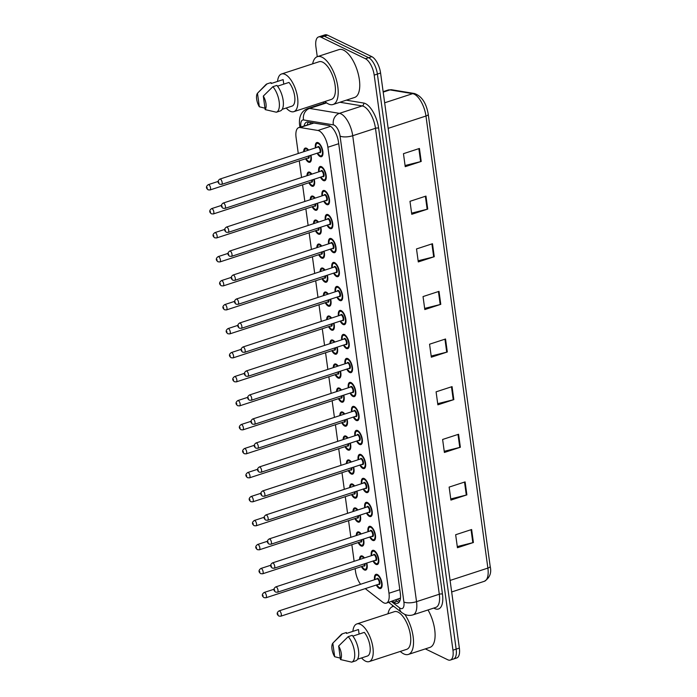 <?xml version="1.0" encoding="UTF-8"?>
<svg xmlns="http://www.w3.org/2000/svg" width="697" height="697" viewBox="0 0 697 697"><rect width="100%" height="100%" fill="white"/><g stroke="black" fill="none" stroke-linecap="round" stroke-linejoin="round"><path stroke-width="1.05" d="M363.503 539.077A7.458 3.232 71.9 0 1 362.431 546.108A7.458 3.232 71.9 0 1 361.063 545.943A7.458 3.232 71.9 0 1 358.136 542.606M356.272 535.549A7.458 3.232 71.9 0 1 357.805 531.924A7.458 3.232 71.9 0 1 359.164 532.09A7.458 3.232 71.9 0 1 361.177 533.946M360.21 515.083A7.458 3.232 71.9 0 1 359.147 522.123A7.458 3.232 71.9 0 1 357.779 521.957A7.458 3.232 71.9 0 1 354.851 518.62M352.978 511.563A7.458 3.232 71.9 0 1 354.512 507.939A7.458 3.232 71.9 0 1 355.879 508.104A7.458 3.232 71.9 0 1 357.892 509.96M356.925 491.097A7.458 3.232 71.9 0 1 355.862 498.128A7.458 3.232 71.9 0 1 354.494 497.972A7.458 3.232 71.9 0 1 351.558 494.626M349.694 487.569A7.458 3.232 71.9 0 1 351.227 483.953A7.458 3.232 71.9 0 1 352.595 484.11A7.458 3.232 71.9 0 1 354.607 485.966M353.64 467.103A7.458 3.232 71.9 0 1 352.569 474.143A7.458 3.232 71.9 0 1 351.21 473.977A7.458 3.232 71.9 0 1 348.273 470.641M346.409 463.583A7.458 3.232 71.9 0 1 347.942 459.959A7.458 3.232 71.9 0 1 349.31 460.125A7.458 3.232 71.9 0 1 351.323 461.98M350.356 443.118A7.458 3.232 71.9 0 1 349.284 450.149A7.458 3.232 71.9 0 1 347.925 449.992A7.458 3.232 71.9 0 1 344.989 446.646M343.124 439.589A7.458 3.232 71.9 0 1 344.658 435.973A7.458 3.232 71.9 0 1 346.026 436.13A7.458 3.232 71.9 0 1 348.03 437.986M347.071 419.124A7.458 3.232 71.9 0 1 346 426.163A7.458 3.232 71.9 0 1 344.632 425.998A7.458 3.232 71.9 0 1 341.704 422.661M339.84 415.604A7.458 3.232 71.9 0 1 341.373 411.979A7.458 3.232 71.9 0 1 342.741 412.145A7.458 3.232 71.9 0 1 344.745 414.001M343.787 395.138A7.458 3.232 71.9 0 1 342.715 402.169A7.458 3.232 71.9 0 1 341.347 402.012A7.458 3.232 71.9 0 1 338.42 398.675M336.555 391.609A7.458 3.232 71.9 0 1 338.089 387.994A7.458 3.232 71.9 0 1 339.448 388.151A7.458 3.232 71.9 0 1 341.46 390.006M340.493 371.144A7.458 3.232 71.9 0 1 339.43 378.183A7.458 3.232 71.9 0 1 338.062 378.018A7.458 3.232 71.9 0 1 335.135 374.681M333.262 367.624A7.458 3.232 71.9 0 1 334.795 364A7.458 3.232 71.9 0 1 336.163 364.165A7.458 3.232 71.9 0 1 338.176 366.021M337.209 347.158A7.458 3.232 71.9 0 1 336.146 354.189A7.458 3.232 71.9 0 1 334.778 354.032A7.458 3.232 71.9 0 1 331.842 350.696M329.977 343.638A7.458 3.232 71.9 0 1 331.511 340.014A7.458 3.232 71.9 0 1 332.878 340.171A7.458 3.232 71.9 0 1 334.891 342.035M333.924 323.173A7.458 3.232 71.9 0 1 332.852 330.204A7.458 3.232 71.9 0 1 331.493 330.038A7.458 3.232 71.9 0 1 328.557 326.701M326.693 319.644A7.458 3.232 71.9 0 1 328.226 316.02A7.458 3.232 71.9 0 1 329.594 316.185A7.458 3.232 71.9 0 1 331.598 318.041M330.639 299.179A7.458 3.232 71.9 0 1 329.568 306.218A7.458 3.232 71.9 0 1 328.2 306.053A7.458 3.232 71.9 0 1 325.272 302.716M323.408 295.659A7.458 3.232 71.9 0 1 324.941 292.034A7.458 3.232 71.9 0 1 326.309 292.2A7.458 3.232 71.9 0 1 328.313 294.056M327.355 275.193A7.458 3.232 71.9 0 1 326.283 282.224A7.458 3.232 71.9 0 1 324.915 282.067A7.458 3.232 71.9 0 1 321.988 278.722M320.123 271.664A7.458 3.232 71.9 0 1 321.657 268.049A7.458 3.232 71.9 0 1 323.016 268.206A7.458 3.232 71.9 0 1 325.029 270.061M324.07 251.199A7.458 3.232 71.9 0 1 322.999 258.238A7.458 3.232 71.9 0 1 321.631 258.073A7.458 3.232 71.9 0 1 318.703 254.736M316.83 247.679A7.458 3.232 71.9 0 1 318.372 244.055A7.458 3.232 71.9 0 1 319.731 244.22A7.458 3.232 71.9 0 1 321.744 246.076M320.777 227.213A7.458 3.232 71.9 0 1 319.714 234.244A7.458 3.232 71.9 0 1 318.346 234.087A7.458 3.232 71.9 0 1 315.419 230.742M313.545 223.685A7.458 3.232 71.9 0 1 315.079 220.069A7.458 3.232 71.9 0 1 316.447 220.226A7.458 3.232 71.9 0 1 318.459 222.082M317.492 203.219A7.458 3.232 71.9 0 1 316.429 210.259A7.458 3.232 71.9 0 1 315.061 210.093A7.458 3.232 71.9 0 1 312.125 206.756M310.261 199.699A7.458 3.232 71.9 0 1 311.794 196.075A7.458 3.232 71.9 0 1 313.162 196.24A7.458 3.232 71.9 0 1 315.175 198.096M314.208 179.234A7.458 3.232 71.9 0 1 313.136 186.265A7.458 3.232 71.9 0 1 311.777 186.108A7.458 3.232 71.9 0 1 308.841 182.771M306.976 175.714A7.458 3.232 71.9 0 1 308.51 172.089A7.458 3.232 71.9 0 1 309.877 172.246A7.458 3.232 71.9 0 1 311.881 174.111M310.923 155.239A7.458 3.232 71.9 0 1 309.851 162.279A7.458 3.232 71.9 0 1 308.483 162.113A7.458 3.232 71.9 0 1 305.556 158.777M303.692 151.719A7.458 3.232 71.9 0 1 305.225 148.095A7.458 3.232 71.9 0 1 306.593 148.261A7.458 3.232 71.9 0 1 308.597 150.116M366.788 563.063A7.458 3.232 71.9 0 1 365.716 570.094A7.458 3.232 71.9 0 1 364.348 569.937A7.458 3.232 71.9 0 1 361.421 566.6M359.556 559.543A7.458 3.232 71.9 0 1 361.09 555.918A7.458 3.232 71.9 0 1 362.457 556.075A7.458 3.232 71.9 0 1 364.461 557.94M371.283 555.709A7.458 3.232 71.9 0 1 372.686 550.351A7.458 3.232 71.9 0 1 374.054 550.508A7.458 3.232 71.9 0 1 378.471 557.853A7.458 3.232 71.9 0 1 377.312 564.526A7.458 3.232 71.9 0 1 375.953 564.37A7.458 3.232 71.9 0 1 373.017 561.024M367.999 531.724A7.458 3.232 71.9 0 1 369.401 526.357A7.458 3.232 71.9 0 1 370.769 526.523A7.458 3.232 71.9 0 1 375.186 533.858A7.458 3.232 71.9 0 1 374.028 540.541A7.458 3.232 71.9 0 1 372.66 540.375A7.458 3.232 71.9 0 1 369.732 537.038M364.714 507.73A7.458 3.232 71.9 0 1 366.117 502.371A7.458 3.232 71.9 0 1 367.476 502.528A7.458 3.232 71.9 0 1 371.902 509.873A7.458 3.232 71.9 0 1 370.743 516.547A7.458 3.232 71.9 0 1 369.375 516.39A7.458 3.232 71.9 0 1 366.448 513.053M361.421 483.744A7.458 3.232 71.9 0 1 362.823 478.377A7.458 3.232 71.9 0 1 364.191 478.543A7.458 3.232 71.9 0 1 368.608 485.879A7.458 3.232 71.9 0 1 367.458 492.561A7.458 3.232 71.9 0 1 366.091 492.396A7.458 3.232 71.9 0 1 363.163 489.059M358.136 459.75A7.458 3.232 71.9 0 1 359.539 454.392A7.458 3.232 71.9 0 1 360.907 454.549A7.458 3.232 71.9 0 1 365.324 461.893A7.458 3.232 71.9 0 1 364.174 468.567A7.458 3.232 71.9 0 1 362.806 468.41A7.458 3.232 71.9 0 1 359.87 465.073M354.851 435.764A7.458 3.232 71.9 0 1 356.254 430.397A7.458 3.232 71.9 0 1 357.622 430.563A7.458 3.232 71.9 0 1 362.039 437.899A7.458 3.232 71.9 0 1 360.88 444.581A7.458 3.232 71.9 0 1 359.521 444.416A7.458 3.232 71.9 0 1 356.585 441.079M351.567 411.77A7.458 3.232 71.9 0 1 352.97 406.412A7.458 3.232 71.9 0 1 354.337 406.578A7.458 3.232 71.9 0 1 358.755 413.913A7.458 3.232 71.9 0 1 357.596 420.596A7.458 3.232 71.9 0 1 356.237 420.43A7.458 3.232 71.9 0 1 353.301 417.094M348.282 387.785A7.458 3.232 71.9 0 1 349.685 382.426A7.458 3.232 71.9 0 1 351.053 382.583A7.458 3.232 71.9 0 1 355.47 389.928A7.458 3.232 71.9 0 1 354.311 396.602A7.458 3.232 71.9 0 1 352.943 396.445A7.458 3.232 71.9 0 1 350.016 393.099M344.989 363.799A7.458 3.232 71.9 0 1 346.4 358.432A7.458 3.232 71.9 0 1 347.759 358.598A7.458 3.232 71.9 0 1 352.185 365.934A7.458 3.232 71.9 0 1 351.027 372.616A7.458 3.232 71.9 0 1 349.659 372.451A7.458 3.232 71.9 0 1 346.731 369.114M341.704 339.805A7.458 3.232 71.9 0 1 343.107 334.447A7.458 3.232 71.9 0 1 344.475 334.604A7.458 3.232 71.9 0 1 348.892 341.948A7.458 3.232 71.9 0 1 347.742 348.622A7.458 3.232 71.9 0 1 346.374 348.465A7.458 3.232 71.9 0 1 343.447 345.12M338.42 315.819A7.458 3.232 71.9 0 1 339.822 310.453A7.458 3.232 71.9 0 1 341.19 310.618A7.458 3.232 71.9 0 1 345.607 317.954A7.458 3.232 71.9 0 1 344.457 324.636A7.458 3.232 71.9 0 1 343.09 324.471A7.458 3.232 71.9 0 1 340.153 321.134M335.135 291.825A7.458 3.232 71.9 0 1 336.538 286.467A7.458 3.232 71.9 0 1 337.906 286.624A7.458 3.232 71.9 0 1 342.323 293.968A7.458 3.232 71.9 0 1 341.164 300.642A7.458 3.232 71.9 0 1 339.805 300.485A7.458 3.232 71.9 0 1 336.869 297.149M331.85 267.84A7.458 3.232 71.9 0 1 333.253 262.473A7.458 3.232 71.9 0 1 334.621 262.638A7.458 3.232 71.9 0 1 339.038 269.974A7.458 3.232 71.9 0 1 337.879 276.657A7.458 3.232 71.9 0 1 336.52 276.491A7.458 3.232 71.9 0 1 333.584 273.154M328.566 243.845A7.458 3.232 71.9 0 1 329.969 238.487A7.458 3.232 71.9 0 1 331.328 238.644A7.458 3.232 71.9 0 1 335.754 245.989A7.458 3.232 71.9 0 1 334.595 252.662A7.458 3.232 71.9 0 1 333.227 252.506A7.458 3.232 71.9 0 1 330.3 249.169M325.272 219.86A7.458 3.232 71.9 0 1 326.684 214.493A7.458 3.232 71.9 0 1 328.043 214.659A7.458 3.232 71.9 0 1 332.469 221.994A7.458 3.232 71.9 0 1 331.31 228.677A7.458 3.232 71.9 0 1 329.942 228.511A7.458 3.232 71.9 0 1 327.015 225.175M321.988 195.866A7.458 3.232 71.9 0 1 323.391 190.508A7.458 3.232 71.9 0 1 324.758 190.673A7.458 3.232 71.9 0 1 329.176 198.009A7.458 3.232 71.9 0 1 328.026 204.691A7.458 3.232 71.9 0 1 326.658 204.526A7.458 3.232 71.9 0 1 323.73 201.189M318.703 171.88A7.458 3.232 71.9 0 1 320.106 166.522A7.458 3.232 71.9 0 1 321.474 166.679A7.458 3.232 71.9 0 1 325.891 174.023A7.458 3.232 71.9 0 1 324.741 180.697A7.458 3.232 71.9 0 1 323.373 180.54A7.458 3.232 71.9 0 1 320.437 177.195M315.419 147.895A7.458 3.232 71.9 0 1 316.821 142.528A7.458 3.232 71.9 0 1 318.189 142.693A7.458 3.232 71.9 0 1 322.606 150.029A7.458 3.232 71.9 0 1 321.448 156.712A7.458 3.232 71.9 0 1 320.089 156.546A7.458 3.232 71.9 0 1 317.152 153.209M374.568 579.695A7.458 3.232 71.9 0 1 375.971 574.337A7.458 3.232 71.9 0 1 377.338 574.502A7.458 3.232 71.9 0 1 381.756 581.838A7.458 3.232 71.9 0 1 380.606 588.521A7.458 3.232 71.9 0 1 379.238 588.355A7.458 3.232 71.9 0 1 376.302 585.018M365.263 588.625L382.522 602.051A13.984 6.064 -108.1 0 0 383.768 602.835A13.984 6.064 -108.1 0 0 386.33 603.14A13.984 6.064 -108.1 0 0 388.978 593.243L327.886 147.241A13.984 6.064 -108.1 0 0 317.928 130.47L300.111 127.525A13.984 6.064 -108.1 0 0 298.743 127.612A13.984 6.064 -108.1 0 0 296.086 137.509L298.272 153.488M386.33 603.14L400.435 598.087M329.036 125.53L313.894 123.029L298.743 127.612M355.148 568.647L355.505 571.296A13.984 6.064 -108.1 0 0 360.567 584.269M299.283 160.824L301.557 177.474M302.568 184.818L304.85 201.468M305.852 208.804L308.135 225.453M309.137 232.798L311.42 249.448M312.422 256.784L314.704 273.433M315.706 280.778L317.989 297.427M318.999 304.763L321.273 321.413M322.284 328.749L324.567 345.407M325.569 352.743L327.851 369.393M328.853 376.728L331.136 393.378M332.138 400.723L334.421 417.372M335.431 424.708L337.705 441.358M338.716 448.702L340.99 465.352M342 472.688L344.283 489.338M345.285 496.673L347.568 513.332M348.57 520.668L350.852 537.317M351.854 544.653L354.137 561.303M317.266 56.692L315.915 46.838A13.984 6.064 71.9 0 1 318.564 36.932A13.984 6.064 71.9 0 1 321.125 37.237L365.42 58.731L368.617 57.694A13.984 6.064 71.9 0 1 377.391 74.074L456.16 649.125A13.984 6.064 71.9 0 1 453.503 659.022A13.984 6.064 71.9 0 0 456.16 649.125L377.391 74.074A13.984 6.064 71.9 0 0 368.617 57.694L324.323 36.2L368.617 57.694L371.806 56.649A13.984 6.064 71.9 0 1 380.579 73.028L459.358 648.079A13.984 6.064 71.9 0 1 456.701 657.985L450.314 660.068A13.984 6.064 71.9 0 1 447.753 659.763L425.344 648.89M318.564 36.932L321.761 35.895A13.984 6.064 71.9 0 1 324.323 36.2A13.984 6.064 71.9 0 0 321.761 35.895L324.959 34.85A13.984 6.064 71.9 0 1 327.52 35.155L371.806 56.649M419.428 148.461L403.458 153.68L405.236 166.67L421.215 161.451L419.428 148.461M405.079 165.52L420.631 161.617A3.729 1.298 -7.8 0 0 421.215 161.451M425.954 196.092L409.984 201.311L411.761 214.301L427.74 209.083L425.954 196.092M411.605 213.151L427.156 209.248A3.729 1.298 -7.8 0 0 427.74 209.083M432.48 243.723L416.51 248.942L418.287 261.933L434.257 256.714L432.48 243.723M418.13 260.783L433.682 256.888A3.729 1.298 -7.8 0 0 434.257 256.714M439.005 291.355L423.035 296.573L424.813 309.564L440.783 304.345L439.005 291.355M424.656 308.414L440.199 304.519A3.729 1.298 -7.8 0 0 440.783 304.345M471.634 529.52L455.655 534.738L457.441 547.729L473.411 542.51L471.634 529.52M457.284 546.579L472.827 542.675A3.729 1.298 -7.8 0 0 473.411 542.51M465.108 481.888L449.138 487.098L450.915 500.089L466.885 494.879L465.108 481.888M450.759 498.947L466.302 495.044A3.729 1.298 -7.8 0 0 466.885 494.879M458.582 434.257L442.612 439.467L444.39 452.458L460.36 447.247L458.582 434.257M444.233 451.308L459.776 447.413A3.729 1.298 -7.8 0 0 460.36 447.247M452.057 386.626L436.087 391.836L437.864 404.826L453.834 399.616L452.057 386.626M437.707 403.676L453.25 399.782A3.729 1.298 -7.8 0 0 453.834 399.616M445.531 338.995L429.561 344.205L431.338 357.195L447.308 351.985L445.531 338.995M431.182 356.045L446.725 352.151A3.729 1.298 -7.8 0 0 447.308 351.985M392.481 601.128L393.866 602.199A13.984 6.064 -108.1 0 0 395.103 602.992A13.984 6.064 -108.1 0 0 397.665 603.288A13.984 6.064 -108.1 0 0 400.322 593.391L338.507 142.188A13.984 6.064 -108.1 0 0 328.548 125.416L308.065 122.027A13.984 6.064 -108.1 0 0 306.689 122.114A13.984 6.064 -108.1 0 0 304.11 125.861M399.093 602.252A13.984 6.064 71.9 0 1 398.301 601.947A13.984 6.064 71.9 0 1 397.055 601.163L395.678 600.082M365.42 58.731A13.984 6.064 71.9 0 1 374.193 75.119L452.963 650.17A13.984 6.064 71.9 0 1 450.314 660.068M392.594 606.625L392.411 605.284M323.661 103.356L323.469 101.989M307.307 124.815A13.984 6.064 71.9 0 1 308.475 122.097M404.844 614.414A25.17 10.917 71.9 0 1 413.382 638.809A25.17 10.917 71.9 0 1 408.355 654.439A25.17 10.917 71.9 0 1 403.746 653.891A25.17 10.917 71.9 0 1 400.287 651.434M428.019 609.953A25.17 10.917 71.9 0 1 429.918 647.4L408.355 654.439M352.882 631.369A19.812 8.591 71.9 0 1 356.864 623.928A19.812 8.591 71.9 0 1 360.488 624.364A19.812 8.591 71.9 0 1 372.224 643.854A19.812 8.591 71.9 0 1 369.157 661.601A19.812 8.591 71.9 0 1 365.533 661.165A19.812 8.591 71.9 0 1 361.56 657.942M356.864 623.928L394.397 611.678A19.812 8.591 71.9 0 1 398.022 612.105A19.812 8.591 71.9 0 1 409.758 631.604A19.812 8.591 71.9 0 1 406.691 649.343L369.157 661.601M332.817 643.192L334.665 656.713A9.322 4.043 71.9 0 1 332.817 643.192L341.155 634.601A14.916 6.465 71.9 0 1 342.375 633.808L346.365 632.51L346.496 633.451L358.476 629.539L359.094 634.07M340.302 658.134L334.665 656.713M334.011 641.954L342.375 633.808M357.517 659.257L367.546 655.99A13.984 6.064 71.9 0 0 370.002 646.163A13.984 6.064 71.9 0 0 364.304 632.371L352.839 636.117M387.994 613.769A25.17 10.917 71.9 0 1 392.733 606.582A25.17 10.917 71.9 0 1 393.796 606.364M338.646 646.023A9.322 4.043 71.9 0 1 340.493 659.545L338.646 646.023L348.204 636.64A14.916 6.465 71.9 0 1 354.494 651.599A14.916 6.465 71.9 0 1 351.697 662.15L355.688 660.843A14.916 6.465 71.9 0 0 358.493 650.292A14.916 6.465 71.9 0 0 352.194 635.333L348.204 636.64M340.493 659.545L351.697 662.15M312.657 63.828A25.17 10.917 71.9 0 1 317.396 56.649A25.17 10.917 71.9 0 1 322.005 57.189A25.17 10.917 71.9 0 1 336.921 81.958A25.17 10.917 71.9 0 1 333.027 104.506A25.17 10.917 71.9 0 1 328.418 103.958A25.17 10.917 71.9 0 1 324.959 101.501M317.396 56.649L338.96 49.609A25.17 10.917 71.9 0 1 343.569 50.149A25.17 10.917 71.9 0 1 358.485 74.919A25.17 10.917 71.9 0 1 354.59 97.467L333.027 104.506M277.554 81.436A19.812 8.591 71.9 0 1 281.527 73.995A19.812 8.591 71.9 0 1 285.16 74.422A19.812 8.591 71.9 0 1 296.896 93.921A19.812 8.591 71.9 0 1 293.829 111.659A19.812 8.591 71.9 0 1 290.196 111.232A19.812 8.591 71.9 0 1 286.232 108.009M281.527 73.995L319.06 61.745A19.812 8.591 71.9 0 1 322.694 62.172A19.812 8.591 71.9 0 1 334.429 81.662A19.812 8.591 71.9 0 1 331.363 99.41L293.829 111.659M257.481 93.259L259.336 106.78A9.322 4.043 71.9 0 1 257.481 93.259L265.827 84.668A14.916 6.465 71.9 0 1 267.047 83.875L271.037 82.568L271.168 83.518L283.148 79.606L283.766 84.137M264.973 108.201L259.336 106.78M258.674 92.013L267.047 83.875M282.189 109.324L292.209 106.049A13.984 6.064 71.9 0 0 294.674 96.221A13.984 6.064 71.9 0 0 288.976 82.438L277.502 86.175M263.309 96.09A9.322 4.043 71.9 0 1 265.165 109.612L263.309 96.09L272.875 86.698A14.916 6.465 71.9 0 1 279.166 101.666A14.916 6.465 71.9 0 1 276.369 112.217L280.36 110.91A14.916 6.465 71.9 0 0 283.156 100.359A14.916 6.465 71.9 0 0 276.866 85.4L272.875 86.698M265.165 109.612L276.369 112.217M400.034 598.505A13.984 10.603 127.9 0 0 400.27 599.429M310.2 122.384A13.984 12.293 99.4 0 0 310.034 123.927M399.817 589.706L388.978 593.243M313.894 123.029L300.111 127.525M330.613 126.323L317.928 130.47M338.716 143.704L327.886 147.241M391.714 89.765L414.427 93.511A4.661 4.095 99.4 0 0 412.676 93.651L389.971 89.904A18.645 8.085 -108.1 0 0 388.133 90.018L391.714 89.765A4.661 4.095 99.4 0 0 389.971 89.904L383.193 92.109M414.427 93.511C421.668 96.055 426.276 102.973 428.246 114.256A4.661 1.621 172.2 0 1 425.963 116.024A18.645 8.085 -108.1 0 0 412.676 93.651L384.657 102.799M450.088 580.435L487.883 568.09A4.661 1.621 -7.8 0 0 490.174 566.33C491.733 572.89 489.791 577.883 484.345 581.298A18.645 8.085 -108.1 0 0 487.883 568.09L425.963 116.024L388.159 128.361M380.579 73.028L374.193 75.119M459.358 648.079L452.963 650.17M327.52 35.155L321.125 37.237M444.947 339.178L446.725 352.151M451.473 386.809L453.25 399.782M457.999 434.449L459.776 447.413M464.524 482.08L466.302 495.044M471.05 529.711L472.827 542.675M438.43 291.546L440.199 304.519M431.905 243.915L433.682 256.888M425.379 196.284L427.156 209.248M418.853 148.653L420.631 161.617M391.383 601.485L399.59 607.871A9.322 4.043 -108.1 0 0 400.418 608.394A9.322 4.043 -108.1 0 0 403.894 601.999L340.066 136.072A9.322 4.043 -108.1 0 0 334.22 125.146A9.322 4.043 -108.1 0 0 333.427 124.885L303.587 119.954A9.322 4.043 -108.1 0 0 300.904 126.619L300.947 126.889M326.179 102.537L307.769 108.549A18.645 8.085 71.9 0 1 309.599 108.427L339.43 113.358A18.645 8.085 71.9 0 1 341.016 113.881A18.645 8.085 71.9 0 1 352.717 135.723L416.536 601.659A18.645 8.085 71.9 0 1 412.999 614.859L435.764 607.427A18.645 8.085 -108.1 0 0 439.302 594.227L375.474 128.292A18.645 8.085 -108.1 0 0 363.773 106.449A18.645 8.085 -108.1 0 0 362.196 105.927L339.936 102.25M346.296 100.168L363.695 103.043A20.98 9.096 71.9 0 1 378.637 128.204L442.464 594.14A2.335 0.81 -7.8 0 0 439.302 594.227L416.536 601.659A9.322 3.241 172.2 0 1 403.894 601.999M363.695 103.043A2.335 2.047 -80.6 0 1 362.196 105.927L339.43 113.358A9.322 8.198 99.4 0 0 333.427 124.885M442.464 594.14A20.98 9.096 71.9 0 1 434.64 608.533A20.98 9.096 71.9 0 1 433.795 608.063M340.066 136.072A9.322 3.241 172.2 0 0 352.717 135.723L375.474 128.292A2.335 0.81 -7.8 0 1 378.637 128.204M303.587 119.954A9.322 8.198 99.4 0 1 309.599 108.427L326.623 102.868M300.904 126.619A9.322 3.241 172.2 0 1 299.658 125.277L299.919 127.229M399.59 607.871A9.322 7.066 127.9 0 0 401.847 612.628L388.673 602.374M397.055 601.163L393.866 602.199M374.934 579.582L375.099 576.358L376.519 574.65A6.996 3.032 71.9 0 1 377.8 574.798A6.996 3.032 71.9 0 1 377.957 574.886M376.72 584.879A6.526 2.832 -108.1 0 0 379.116 587.493A6.526 2.832 -108.1 0 0 381.547 583.014A6.526 2.832 -108.1 0 0 377.46 575.365A6.526 2.832 -108.1 0 0 374.986 579.564M376.728 578.998A3.267 1.411 71.9 0 1 377.87 578.397A3.267 1.411 71.9 0 1 379.917 582.222A3.267 1.411 71.9 0 1 378.706 584.461A3.267 1.411 71.9 0 1 378.462 584.313M378.759 584.217A2.797 1.211 -108.1 0 0 379.185 581.707A2.797 1.211 -108.1 0 0 377.53 578.963A2.797 1.211 -108.1 0 0 377.016 578.902L279.035 610.894A2.797 1.211 71.9 0 1 279.541 610.955A2.797 1.211 71.9 0 1 281.205 613.708A2.797 1.211 71.9 0 1 280.769 616.209L378.759 584.217M277.842 613.769L277.964 614.632L277.842 613.769M381.878 586.9A6.996 3.032 71.9 0 1 380.858 587.946L381.529 587.728M362.301 556.014L361.63 556.232A6.996 3.032 71.9 0 1 362.91 556.38A6.996 3.032 71.9 0 1 363.076 556.467M366.997 568.482A6.996 3.032 71.9 0 1 365.969 569.527L364.426 569.362L361.787 566.478M361.839 566.461A6.526 2.832 -108.1 0 0 364.235 569.066A6.526 2.832 -108.1 0 0 366.395 563.193M363.965 558.097A6.526 2.832 -108.1 0 0 362.571 556.947A6.526 2.832 -108.1 0 0 360.053 559.377M365.01 563.638A3.267 1.411 71.9 0 1 363.817 566.042A3.267 1.411 71.9 0 1 363.581 565.894M264.66 592.528A2.797 1.211 71.9 0 1 266.315 595.282A2.797 1.211 71.9 0 1 265.888 597.791L264.058 597.66C261.706 595.979 261.732 594.245 264.146 592.467A2.797 1.211 71.9 0 1 264.66 592.528M263.083 596.214L262.961 595.351L263.083 596.214M265.888 597.791L363.869 565.798A2.797 1.211 -108.1 0 0 364.409 563.838M371.649 555.587L371.815 552.364L373.226 550.665A6.996 3.032 71.9 0 1 374.507 550.813A6.996 3.032 71.9 0 1 374.672 550.9M373.435 560.893A6.526 2.832 -108.1 0 0 375.831 563.498A6.526 2.832 -108.1 0 0 378.262 559.02A6.526 2.832 -108.1 0 0 374.167 551.379A6.526 2.832 -108.1 0 0 371.701 555.57M373.444 555.004A3.267 1.411 71.9 0 1 374.585 554.403A3.267 1.411 71.9 0 1 376.633 558.227A3.267 1.411 71.9 0 1 375.413 560.466A3.267 1.411 71.9 0 1 375.178 560.327M375.465 560.231A2.797 1.211 -108.1 0 0 375.901 557.722A2.797 1.211 -108.1 0 0 374.245 554.969A2.797 1.211 -108.1 0 0 373.731 554.908L275.742 586.9A2.797 1.211 71.9 0 1 276.256 586.961A2.797 1.211 71.9 0 1 277.911 589.714A2.797 1.211 71.9 0 1 277.484 592.223L375.465 560.231M274.557 589.784L274.679 590.647L274.557 589.784M378.593 562.915A6.996 3.032 71.9 0 1 377.574 563.951L378.244 563.734M368.365 531.602L368.53 528.378L369.941 526.671A6.996 3.032 71.9 0 1 371.222 526.819A6.996 3.032 71.9 0 1 371.388 526.906M370.151 536.899A6.526 2.832 -108.1 0 0 372.546 539.513A6.526 2.832 -108.1 0 0 374.977 535.035A6.526 2.832 -108.1 0 0 370.882 527.385A6.526 2.832 -108.1 0 0 368.417 531.584M370.151 531.018A3.267 1.411 71.9 0 1 371.301 530.417A3.267 1.411 71.9 0 1 373.348 534.242A3.267 1.411 71.9 0 1 372.128 536.481A3.267 1.411 71.9 0 1 371.893 536.333M372.181 536.237A2.797 1.211 -108.1 0 0 372.616 533.736A2.797 1.211 -108.1 0 0 370.961 530.983A2.797 1.211 -108.1 0 0 370.447 530.922L272.457 562.915A2.797 1.211 71.9 0 1 272.971 562.976A2.797 1.211 71.9 0 1 274.627 565.729A2.797 1.211 71.9 0 1 274.2 568.229L372.181 536.237M271.272 565.79L271.394 566.661L271.272 565.79M375.308 538.92A6.996 3.032 71.9 0 1 374.28 539.966L374.951 539.748M365.08 507.608L365.245 504.384L366.657 502.685A6.996 3.032 71.9 0 1 367.938 502.833A6.996 3.032 71.9 0 1 368.103 502.92M366.866 512.914A6.526 2.832 -108.1 0 0 369.262 515.519A6.526 2.832 -108.1 0 0 371.693 511.04A6.526 2.832 -108.1 0 0 367.598 503.4A6.526 2.832 -108.1 0 0 365.132 507.59M366.866 507.024A3.267 1.411 71.9 0 1 368.016 506.431A3.267 1.411 71.9 0 1 370.063 510.248A3.267 1.411 71.9 0 1 368.844 512.487A3.267 1.411 71.9 0 1 368.6 512.347M368.896 512.251A2.797 1.211 -108.1 0 0 369.332 509.742A2.797 1.211 -108.1 0 0 367.676 506.989A2.797 1.211 -108.1 0 0 367.162 506.928L269.173 538.92A2.797 1.211 71.9 0 1 269.687 538.981A2.797 1.211 71.9 0 1 271.342 541.735A2.797 1.211 71.9 0 1 270.906 544.244L368.896 512.251M267.988 541.804L268.101 542.667L267.988 541.804M372.024 514.935A6.996 3.032 71.9 0 1 370.996 515.972L371.667 515.754M361.787 483.622L361.952 480.399L363.372 478.691A6.996 3.032 71.9 0 1 364.653 478.848A6.996 3.032 71.9 0 1 364.81 478.926M363.581 488.919A6.526 2.832 -108.1 0 0 365.969 491.533A6.526 2.832 -108.1 0 0 368.408 487.055A6.526 2.832 -108.1 0 0 364.313 479.405A6.526 2.832 -108.1 0 0 361.848 483.605M363.581 483.038A3.267 1.411 71.9 0 1 364.723 482.437A3.267 1.411 71.9 0 1 366.77 486.262A3.267 1.411 71.9 0 1 365.559 488.501A3.267 1.411 71.9 0 1 365.315 488.353M365.611 488.257A2.797 1.211 -108.1 0 0 366.047 485.757A2.797 1.211 -108.1 0 0 364.383 483.004A2.797 1.211 -108.1 0 0 363.878 482.943L265.888 514.935A2.797 1.211 71.9 0 1 266.402 514.996A2.797 1.211 71.9 0 1 268.057 517.749A2.797 1.211 71.9 0 1 267.622 520.25L365.611 488.257M264.703 517.81L264.816 518.681L264.703 517.81M368.739 490.941A6.996 3.032 71.9 0 1 367.711 491.986L368.382 491.768M359.016 532.02L358.345 532.238A6.996 3.032 71.9 0 1 359.626 532.395A6.996 3.032 71.9 0 1 359.791 532.473M363.712 544.488A6.996 3.032 71.9 0 1 362.684 545.533L361.142 545.368L358.502 542.484M358.554 542.466A6.526 2.832 -108.1 0 0 360.95 545.08A6.526 2.832 -108.1 0 0 363.111 539.199M360.671 534.111A6.526 2.832 -108.1 0 0 359.286 532.952A6.526 2.832 -108.1 0 0 356.768 535.383M361.726 539.652A3.267 1.411 71.9 0 1 360.532 542.048A3.267 1.411 71.9 0 1 360.288 541.9M261.375 568.543A2.797 1.211 71.9 0 1 263.03 571.296A2.797 1.211 71.9 0 1 262.595 573.797L260.774 573.675C258.413 571.984 258.448 570.259 260.861 568.482A2.797 1.211 71.9 0 1 261.375 568.543M259.789 572.228L259.676 571.357L259.789 572.228M262.595 573.797L360.584 541.804A2.797 1.211 -108.1 0 0 361.116 539.853M355.731 508.035L355.061 508.252A6.996 3.032 71.9 0 1 356.341 508.401A6.996 3.032 71.9 0 1 356.498 508.488M360.427 520.502A6.996 3.032 71.9 0 1 359.399 521.548L357.857 521.382L355.217 518.498M355.27 518.481A6.526 2.832 -108.1 0 0 357.657 521.095A6.526 2.832 -108.1 0 0 359.826 515.214M357.387 510.126A6.526 2.832 -108.1 0 0 356.001 508.967A6.526 2.832 -108.1 0 0 353.484 511.398M358.441 515.667A3.267 1.411 71.9 0 1 357.247 518.063A3.267 1.411 71.9 0 1 357.003 517.915M258.09 544.557A2.797 1.211 71.9 0 1 259.746 547.302A2.797 1.211 71.9 0 1 259.31 549.811L257.489 549.68C255.128 547.999 255.163 546.265 257.576 544.496A2.797 1.211 71.9 0 1 258.09 544.557M256.505 548.234L256.391 547.372L256.505 548.234M259.31 549.811L357.3 517.819A2.797 1.211 -108.1 0 0 357.831 515.858M352.447 484.04L351.776 484.258A6.996 3.032 71.9 0 1 353.057 484.415A6.996 3.032 71.9 0 1 353.213 484.502M357.143 496.517A6.996 3.032 71.9 0 1 356.115 497.553L354.573 497.388L351.933 494.513M351.985 494.495A6.526 2.832 -108.1 0 0 354.372 497.1A6.526 2.832 -108.1 0 0 356.542 491.219M354.102 486.131A6.526 2.832 -108.1 0 0 352.717 484.973A6.526 2.832 -108.1 0 0 350.199 487.403M355.156 491.673A3.267 1.411 71.9 0 1 353.963 494.068A3.267 1.411 71.9 0 1 353.719 493.92M254.797 520.563A2.797 1.211 71.9 0 1 256.461 523.316A2.797 1.211 71.9 0 1 256.026 525.817L254.196 525.695C251.844 524.013 251.878 522.28 254.292 520.502A2.797 1.211 71.9 0 1 254.797 520.563M253.22 524.249L253.098 523.377L253.22 524.249M256.026 525.817L354.015 493.824A2.797 1.211 -108.1 0 0 354.546 491.873M358.502 459.637L358.667 456.404L360.088 454.705A6.996 3.032 71.9 0 1 361.368 454.853A6.996 3.032 71.9 0 1 361.525 454.941M360.297 464.934A6.526 2.832 -108.1 0 0 362.684 467.539A6.526 2.832 -108.1 0 0 365.123 463.061A6.526 2.832 -108.1 0 0 361.029 455.42A6.526 2.832 -108.1 0 0 358.554 459.619M360.297 459.044A3.267 1.411 71.9 0 1 361.438 458.452A3.267 1.411 71.9 0 1 363.486 462.277A3.267 1.411 71.9 0 1 362.274 464.516A3.267 1.411 71.9 0 1 362.031 464.368M362.327 464.272A2.797 1.211 -108.1 0 0 362.762 461.762A2.797 1.211 -108.1 0 0 361.098 459.009A2.797 1.211 -108.1 0 0 360.593 458.948L262.603 490.949A2.797 1.211 71.9 0 1 263.118 491.002A2.797 1.211 71.9 0 1 264.773 493.755A2.797 1.211 71.9 0 1 264.337 496.264L362.327 464.272M261.41 493.824L261.532 494.687L261.41 493.824M365.455 466.955A6.996 3.032 71.9 0 1 364.426 468.001L365.097 467.774M355.217 435.642L355.383 432.419L356.803 430.711A6.996 3.032 71.9 0 1 358.084 430.868A6.996 3.032 71.9 0 1 358.241 430.946M357.003 440.94A6.526 2.832 -108.1 0 0 359.399 443.553A6.526 2.832 -108.1 0 0 361.83 439.075A6.526 2.832 -108.1 0 0 357.735 431.426A6.526 2.832 -108.1 0 0 355.27 435.625M357.012 435.059A3.267 1.411 71.9 0 1 358.153 434.458A3.267 1.411 71.9 0 1 360.201 438.282A3.267 1.411 71.9 0 1 358.981 440.521A3.267 1.411 71.9 0 1 358.746 440.373M359.042 440.277A2.797 1.211 -108.1 0 0 359.469 437.777A2.797 1.211 -108.1 0 0 357.814 435.024A2.797 1.211 -108.1 0 0 357.3 434.963L259.319 466.955A2.797 1.211 71.9 0 1 259.824 467.016A2.797 1.211 71.9 0 1 261.488 469.769A2.797 1.211 71.9 0 1 261.053 472.27L359.042 440.277M258.125 469.83L258.247 470.702L258.125 469.83M362.161 442.961A6.996 3.032 71.9 0 1 361.142 444.006L361.813 443.789M351.933 411.657L352.098 408.425L353.51 406.726A6.996 3.032 71.9 0 1 354.79 406.874A6.996 3.032 71.9 0 1 354.956 406.961M353.719 416.954A6.526 2.832 -108.1 0 0 356.115 419.568A6.526 2.832 -108.1 0 0 358.546 415.09A6.526 2.832 -108.1 0 0 354.451 407.44A6.526 2.832 -108.1 0 0 351.985 411.639M353.719 411.073A3.267 1.411 71.9 0 1 354.869 410.472A3.267 1.411 71.9 0 1 356.916 414.297A3.267 1.411 71.9 0 1 355.697 416.536A3.267 1.411 71.9 0 1 355.461 416.388M355.749 416.292A2.797 1.211 -108.1 0 0 356.184 413.783A2.797 1.211 -108.1 0 0 354.529 411.038A2.797 1.211 -108.1 0 0 354.015 410.977L256.026 442.97A2.797 1.211 71.9 0 1 256.54 443.031A2.797 1.211 71.9 0 1 258.195 445.775A2.797 1.211 71.9 0 1 257.768 448.284L355.749 416.292M254.841 445.845L254.963 446.707L254.841 445.845M358.877 418.975A6.996 3.032 71.9 0 1 357.857 420.021L358.528 419.803M349.153 460.055L348.491 460.273A6.996 3.032 71.9 0 1 349.763 460.421A6.996 3.032 71.9 0 1 349.929 460.508M353.849 472.522A6.996 3.032 71.9 0 1 352.83 473.568L351.288 473.402L348.639 470.519M348.692 470.501A6.526 2.832 -108.1 0 0 351.088 473.115A6.526 2.832 -108.1 0 0 353.248 467.234M350.818 462.146A6.526 2.832 -108.1 0 0 349.424 460.987A6.526 2.832 -108.1 0 0 346.914 463.418M351.863 467.687A3.267 1.411 71.9 0 1 350.669 470.083A3.267 1.411 71.9 0 1 350.434 469.935M251.512 496.578A2.797 1.211 71.9 0 1 253.177 499.331A2.797 1.211 71.9 0 1 252.741 501.831L250.911 501.701C248.559 500.019 248.585 498.294 251.007 496.517A2.797 1.211 71.9 0 1 251.512 496.578M249.935 500.254L249.814 499.392L249.935 500.254M252.741 501.831L350.73 469.839A2.797 1.211 -108.1 0 0 351.262 467.879M345.869 436.061L345.198 436.287A6.996 3.032 71.9 0 1 346.479 436.435A6.996 3.032 71.9 0 1 346.644 436.522M350.565 448.537A6.996 3.032 71.9 0 1 349.546 449.574L347.995 449.408L345.355 446.533M345.407 446.516A6.526 2.832 -108.1 0 0 347.803 449.121A6.526 2.832 -108.1 0 0 349.964 443.24M347.533 438.152A6.526 2.832 -108.1 0 0 346.139 437.002A6.526 2.832 -108.1 0 0 343.63 439.432M348.578 443.693A3.267 1.411 71.9 0 1 347.385 446.089A3.267 1.411 71.9 0 1 347.15 445.949M248.228 472.583A2.797 1.211 71.9 0 1 249.883 475.337A2.797 1.211 71.9 0 1 249.456 477.846L247.627 477.715C245.274 476.034 245.3 474.3 247.714 472.522A2.797 1.211 71.9 0 1 248.228 472.583M246.651 476.269L246.529 475.406L246.651 476.269M249.456 477.846L347.437 445.853A2.797 1.211 -108.1 0 0 347.977 443.893M342.584 412.075L341.913 412.293A6.996 3.032 71.9 0 1 343.194 412.441A6.996 3.032 71.9 0 1 343.36 412.528M347.28 424.543A6.996 3.032 71.9 0 1 346.252 425.588L344.71 425.423L342.07 422.539M342.122 422.521A6.526 2.832 -108.1 0 0 344.518 425.135A6.526 2.832 -108.1 0 0 346.679 419.254M344.24 414.166A6.526 2.832 -108.1 0 0 342.854 413.007A6.526 2.832 -108.1 0 0 340.336 415.438M345.294 419.707A3.267 1.411 71.9 0 1 344.1 422.103A3.267 1.411 71.9 0 1 343.865 421.955M244.943 448.598A2.797 1.211 71.9 0 1 246.599 451.351A2.797 1.211 71.9 0 1 246.163 453.852L244.342 453.721C241.99 452.039 242.016 450.314 244.429 448.537A2.797 1.211 71.9 0 1 244.943 448.598M243.358 452.283L243.244 451.412L243.358 452.283M246.163 453.852L344.152 421.859A2.797 1.211 -108.1 0 0 344.693 419.908M348.648 387.663L348.814 384.439L350.225 382.731A6.996 3.032 71.9 0 1 351.506 382.888A6.996 3.032 71.9 0 1 351.671 382.975M350.434 392.969A6.526 2.832 -108.1 0 0 352.83 395.574A6.526 2.832 -108.1 0 0 355.261 391.095A6.526 2.832 -108.1 0 0 351.166 383.455A6.526 2.832 -108.1 0 0 348.7 387.645M350.434 387.079A3.267 1.411 71.9 0 1 351.584 386.478A3.267 1.411 71.9 0 1 353.632 390.303A3.267 1.411 71.9 0 1 352.412 392.542A3.267 1.411 71.9 0 1 352.177 392.394M352.464 392.298A2.797 1.211 -108.1 0 0 352.9 389.797A2.797 1.211 -108.1 0 0 351.244 387.044A2.797 1.211 -108.1 0 0 350.73 386.983L252.741 418.975A2.797 1.211 71.9 0 1 253.255 419.036A2.797 1.211 71.9 0 1 254.91 421.79A2.797 1.211 71.9 0 1 254.475 424.299L352.464 392.298M251.556 421.851L251.669 422.722L251.556 421.851M355.592 394.99A6.996 3.032 71.9 0 1 354.564 396.027L355.235 395.809M345.363 363.677L345.529 360.454L346.94 358.746A6.996 3.032 71.9 0 1 348.221 358.894A6.996 3.032 71.9 0 1 348.387 358.981M347.15 368.974A6.526 2.832 -108.1 0 0 349.546 371.588A6.526 2.832 -108.1 0 0 351.976 367.11A6.526 2.832 -108.1 0 0 347.881 359.46A6.526 2.832 -108.1 0 0 345.416 363.66M347.15 363.093A3.267 1.411 71.9 0 1 348.3 362.492A3.267 1.411 71.9 0 1 350.347 366.317A3.267 1.411 71.9 0 1 349.127 368.556A3.267 1.411 71.9 0 1 348.883 368.408M349.18 368.312A2.797 1.211 -108.1 0 0 349.615 365.812A2.797 1.211 -108.1 0 0 347.96 363.059A2.797 1.211 -108.1 0 0 347.446 362.998L249.456 394.99A2.797 1.211 71.9 0 1 249.97 395.051A2.797 1.211 71.9 0 1 251.626 397.804A2.797 1.211 71.9 0 1 251.19 400.305L349.18 368.312M248.271 397.865L248.385 398.728L248.271 397.865M352.307 370.996A6.996 3.032 71.9 0 1 351.279 372.041L351.95 371.823M342.07 339.683L342.236 336.459L343.656 334.76A6.996 3.032 71.9 0 1 344.937 334.908A6.996 3.032 71.9 0 1 345.093 334.996M343.865 344.989A6.526 2.832 -108.1 0 0 346.252 347.594A6.526 2.832 -108.1 0 0 348.692 343.116A6.526 2.832 -108.1 0 0 344.597 335.475A6.526 2.832 -108.1 0 0 342.122 339.666M343.865 339.099A3.267 1.411 71.9 0 1 345.006 338.507A3.267 1.411 71.9 0 1 347.054 342.323A3.267 1.411 71.9 0 1 345.843 344.562A3.267 1.411 71.9 0 1 345.599 344.423M345.895 344.327A2.797 1.211 -108.1 0 0 346.331 341.818A2.797 1.211 -108.1 0 0 344.666 339.064A2.797 1.211 -108.1 0 0 344.161 339.003L246.172 370.996A2.797 1.211 71.9 0 1 246.686 371.057A2.797 1.211 71.9 0 1 248.341 373.81A2.797 1.211 71.9 0 1 247.905 376.319L345.895 344.327M244.987 373.88L245.1 374.742L244.987 373.88M349.023 347.01A6.996 3.032 71.9 0 1 347.995 348.047L348.666 347.829M338.786 315.697L338.951 312.474L340.371 310.766A6.996 3.032 71.9 0 1 341.652 310.923A6.996 3.032 71.9 0 1 341.809 311.001M340.58 320.995A6.526 2.832 -108.1 0 0 342.968 323.608A6.526 2.832 -108.1 0 0 345.407 319.13A6.526 2.832 -108.1 0 0 341.312 311.481A6.526 2.832 -108.1 0 0 338.838 315.68M340.58 315.114A3.267 1.411 71.9 0 1 341.722 314.513A3.267 1.411 71.9 0 1 343.769 318.337A3.267 1.411 71.9 0 1 342.558 320.576A3.267 1.411 71.9 0 1 342.314 320.428M342.61 320.332A2.797 1.211 -108.1 0 0 343.037 317.832A2.797 1.211 -108.1 0 0 341.382 315.079A2.797 1.211 -108.1 0 0 340.868 315.018L242.887 347.01A2.797 1.211 71.9 0 1 243.392 347.071A2.797 1.211 71.9 0 1 245.056 349.824A2.797 1.211 71.9 0 1 244.621 352.325L342.61 320.332M241.693 349.885L241.815 350.757L241.693 349.885M345.729 323.016A6.996 3.032 71.9 0 1 344.71 324.061L345.381 323.844M335.501 291.703L335.666 288.48L337.078 286.781A6.996 3.032 71.9 0 1 338.359 286.929A6.996 3.032 71.9 0 1 338.524 287.016M337.287 297.009A6.526 2.832 -108.1 0 0 339.683 299.614A6.526 2.832 -108.1 0 0 342.114 295.136A6.526 2.832 -108.1 0 0 338.019 287.495A6.526 2.832 -108.1 0 0 335.553 291.686M337.296 291.119A3.267 1.411 71.9 0 1 338.437 290.527A3.267 1.411 71.9 0 1 340.485 294.343A3.267 1.411 71.9 0 1 339.265 296.582A3.267 1.411 71.9 0 1 339.03 296.443M339.326 296.347A2.797 1.211 -108.1 0 0 339.753 293.838A2.797 1.211 -108.1 0 0 338.097 291.085A2.797 1.211 -108.1 0 0 337.583 291.024L239.594 323.016A2.797 1.211 71.9 0 1 240.108 323.077A2.797 1.211 71.9 0 1 241.763 325.83A2.797 1.211 71.9 0 1 241.336 328.339L339.326 296.347M238.409 325.9L238.531 326.762L238.409 325.9M342.445 299.03A6.996 3.032 71.9 0 1 341.425 300.076L342.096 299.849M339.3 388.09L338.629 388.307A6.996 3.032 71.9 0 1 339.909 388.456A6.996 3.032 71.9 0 1 340.075 388.543M343.996 400.557A6.996 3.032 71.9 0 1 342.968 401.594L341.425 401.437L338.786 398.553M338.838 398.536A6.526 2.832 -108.1 0 0 341.234 401.141A6.526 2.832 -108.1 0 0 343.394 395.26M340.955 390.172A6.526 2.832 -108.1 0 0 339.57 389.022A6.526 2.832 -108.1 0 0 337.052 391.453M342.009 395.713A3.267 1.411 71.9 0 1 340.816 398.109A3.267 1.411 71.9 0 1 340.572 397.97M241.659 424.604A2.797 1.211 71.9 0 1 243.314 427.357A2.797 1.211 71.9 0 1 242.878 429.866L241.057 429.735C238.696 428.054 238.731 426.32 241.145 424.543A2.797 1.211 71.9 0 1 241.659 424.604M240.073 428.289L239.96 427.427L240.073 428.289M242.878 429.866L340.868 397.874A2.797 1.211 -108.1 0 0 341.399 395.913M336.015 364.095L335.344 364.313A6.996 3.032 71.9 0 1 336.625 364.47A6.996 3.032 71.9 0 1 336.782 364.548M340.711 376.563A6.996 3.032 71.9 0 1 339.683 377.608L338.141 377.443L335.501 374.559M335.553 374.542A6.526 2.832 -108.1 0 0 337.94 377.155A6.526 2.832 -108.1 0 0 340.11 371.274M337.67 366.186A6.526 2.832 -108.1 0 0 336.285 365.028A6.526 2.832 -108.1 0 0 333.767 367.458M338.725 371.728A3.267 1.411 71.9 0 1 337.531 374.123A3.267 1.411 71.9 0 1 337.287 373.975M238.374 400.618A2.797 1.211 71.9 0 1 240.029 403.371A2.797 1.211 71.9 0 1 239.594 405.872L237.764 405.75C235.412 404.06 235.447 402.335 237.86 400.557A2.797 1.211 71.9 0 1 238.374 400.618M236.788 404.304L236.675 403.432L236.788 404.304M239.594 405.872L337.583 373.88A2.797 1.211 -108.1 0 0 338.115 371.928M332.73 340.11L332.06 340.328A6.996 3.032 71.9 0 1 333.34 340.476A6.996 3.032 71.9 0 1 333.497 340.563M337.418 352.577A6.996 3.032 71.9 0 1 336.398 353.623L334.856 353.457L332.208 350.574M332.269 350.556A6.526 2.832 -108.1 0 0 334.656 353.161A6.526 2.832 -108.1 0 0 336.825 347.289M334.386 342.192A6.526 2.832 -108.1 0 0 333 341.042A6.526 2.832 -108.1 0 0 330.483 343.473M335.44 347.742A3.267 1.411 71.9 0 1 334.246 350.138A3.267 1.411 71.9 0 1 334.002 349.99M235.081 376.624A2.797 1.211 71.9 0 1 236.745 379.377A2.797 1.211 71.9 0 1 236.309 381.886L234.48 381.756C232.127 380.074 232.153 378.34 234.575 376.572A2.797 1.211 71.9 0 1 235.081 376.624M233.504 380.309L233.382 379.447L233.504 380.309M236.309 381.886L334.299 349.894A2.797 1.211 -108.1 0 0 334.83 347.934M329.437 316.116L328.766 316.333A6.996 3.032 71.9 0 1 330.047 316.49A6.996 3.032 71.9 0 1 330.212 316.577M334.133 328.592A6.996 3.032 71.9 0 1 333.114 329.629L331.572 329.463L328.923 326.579M328.975 326.562A6.526 2.832 -108.1 0 0 331.371 329.176A6.526 2.832 -108.1 0 0 333.532 323.295M331.101 318.207A6.526 2.832 -108.1 0 0 329.707 317.048A6.526 2.832 -108.1 0 0 327.198 319.479M332.147 323.748A3.267 1.411 71.9 0 1 330.953 326.144A3.267 1.411 71.9 0 1 330.718 325.996M231.796 352.638A2.797 1.211 71.9 0 1 233.451 355.392A2.797 1.211 71.9 0 1 233.025 357.892L231.195 357.77C228.843 356.08 228.869 354.355 231.282 352.577A2.797 1.211 71.9 0 1 231.796 352.638M230.219 356.324L230.097 355.453L230.219 356.324M233.025 357.892L331.014 325.9A2.797 1.211 -108.1 0 0 331.545 323.948M326.152 292.13L325.482 292.348A6.996 3.032 71.9 0 1 326.762 292.496A6.996 3.032 71.9 0 1 326.928 292.583M330.848 304.598A6.996 3.032 71.9 0 1 329.82 305.643L328.278 305.478L325.638 302.594M325.691 302.576A6.526 2.832 -108.1 0 0 328.087 305.19A6.526 2.832 -108.1 0 0 330.247 299.309M327.817 294.221A6.526 2.832 -108.1 0 0 326.423 293.062A6.526 2.832 -108.1 0 0 323.913 295.493M328.862 299.762A3.267 1.411 71.9 0 1 327.668 302.158A3.267 1.411 71.9 0 1 327.433 302.01M228.511 328.653A2.797 1.211 71.9 0 1 230.167 331.406A2.797 1.211 71.9 0 1 229.74 333.907L227.91 333.776C225.558 332.094 225.584 330.369 227.997 328.592A2.797 1.211 71.9 0 1 228.511 328.653M226.934 332.33L226.813 331.467L226.934 332.33M229.74 333.907L327.721 301.914A2.797 1.211 -108.1 0 0 328.261 299.954M332.216 267.718L332.382 264.494L333.793 262.786A6.996 3.032 71.9 0 1 335.074 262.943A6.996 3.032 71.9 0 1 335.24 263.022M334.002 273.015A6.526 2.832 -108.1 0 0 336.398 275.629A6.526 2.832 -108.1 0 0 338.829 271.15A6.526 2.832 -108.1 0 0 334.734 263.501A6.526 2.832 -108.1 0 0 332.269 267.7M334.002 267.134A3.267 1.411 71.9 0 1 335.152 266.533A3.267 1.411 71.9 0 1 337.2 270.358A3.267 1.411 71.9 0 1 335.98 272.597A3.267 1.411 71.9 0 1 335.745 272.449M336.032 272.353A2.797 1.211 -108.1 0 0 336.468 269.852A2.797 1.211 -108.1 0 0 334.813 267.099A2.797 1.211 -108.1 0 0 334.299 267.038L236.309 299.03A2.797 1.211 71.9 0 1 236.823 299.091A2.797 1.211 71.9 0 1 238.479 301.845A2.797 1.211 71.9 0 1 238.052 304.345L336.032 272.353M235.124 301.906L235.246 302.777L235.124 301.906M339.16 275.036A6.996 3.032 71.9 0 1 338.141 276.082L338.803 275.864M328.932 243.732L329.097 240.5L330.509 238.801A6.996 3.032 71.9 0 1 331.789 238.949A6.996 3.032 71.9 0 1 331.955 239.036M330.718 249.029A6.526 2.832 -108.1 0 0 333.114 251.634A6.526 2.832 -108.1 0 0 335.545 247.156A6.526 2.832 -108.1 0 0 331.45 239.515A6.526 2.832 -108.1 0 0 328.984 243.715M330.718 243.14A3.267 1.411 71.9 0 1 331.868 242.547A3.267 1.411 71.9 0 1 333.915 246.372A3.267 1.411 71.9 0 1 332.696 248.611A3.267 1.411 71.9 0 1 332.46 248.463M332.748 248.367A2.797 1.211 -108.1 0 0 333.183 245.858A2.797 1.211 -108.1 0 0 331.528 243.105A2.797 1.211 -108.1 0 0 331.014 243.044L233.025 275.045A2.797 1.211 71.9 0 1 233.539 275.106A2.797 1.211 71.9 0 1 235.194 277.85A2.797 1.211 71.9 0 1 234.758 280.36L332.748 248.367M231.84 277.92L231.953 278.783L231.84 277.92M335.876 251.051A6.996 3.032 71.9 0 1 334.848 252.096L335.518 251.878M325.647 219.738L325.804 216.514L327.224 214.807A6.996 3.032 71.9 0 1 328.505 214.964A6.996 3.032 71.9 0 1 328.67 215.051M327.433 225.044A6.526 2.832 -108.1 0 0 329.829 227.649A6.526 2.832 -108.1 0 0 332.26 223.171A6.526 2.832 -108.1 0 0 328.165 215.521A6.526 2.832 -108.1 0 0 325.699 219.721M327.433 219.154A3.267 1.411 71.9 0 1 328.583 218.553A3.267 1.411 71.9 0 1 330.631 222.378A3.267 1.411 71.9 0 1 329.411 224.617A3.267 1.411 71.9 0 1 329.167 224.469M329.463 224.373A2.797 1.211 -108.1 0 0 329.899 221.873A2.797 1.211 -108.1 0 0 328.243 219.119A2.797 1.211 -108.1 0 0 327.729 219.058L229.74 251.051A2.797 1.211 71.9 0 1 230.254 251.112A2.797 1.211 71.9 0 1 231.909 253.865A2.797 1.211 71.9 0 1 231.474 256.365L329.463 224.373M228.555 253.926L228.668 254.797L228.555 253.926M332.591 227.065A6.996 3.032 71.9 0 1 331.563 228.102L332.234 227.884M322.354 195.752L322.519 192.529L323.939 190.821A6.996 3.032 71.9 0 1 325.22 190.969A6.996 3.032 71.9 0 1 325.377 191.056M324.149 201.05A6.526 2.832 -108.1 0 0 326.536 203.663A6.526 2.832 -108.1 0 0 328.975 199.185A6.526 2.832 -108.1 0 0 324.88 191.536A6.526 2.832 -108.1 0 0 322.406 195.735M324.149 195.169A3.267 1.411 71.9 0 1 325.29 194.568A3.267 1.411 71.9 0 1 327.337 198.392A3.267 1.411 71.9 0 1 326.126 200.631A3.267 1.411 71.9 0 1 325.882 200.483M326.179 200.387A2.797 1.211 -108.1 0 0 326.614 197.878A2.797 1.211 -108.1 0 0 324.95 195.134A2.797 1.211 -108.1 0 0 324.445 195.073L226.455 227.065A2.797 1.211 71.9 0 1 226.969 227.126A2.797 1.211 71.9 0 1 228.625 229.879A2.797 1.211 71.9 0 1 228.189 232.38L326.179 200.387M225.262 229.94L225.384 230.803L225.262 229.94M329.306 203.071A6.996 3.032 71.9 0 1 328.278 204.116L328.949 203.899M319.069 171.758L319.235 168.535L320.655 166.827A6.996 3.032 71.9 0 1 321.936 166.984A6.996 3.032 71.9 0 1 322.092 167.071M320.864 177.064A6.526 2.832 -108.1 0 0 323.251 179.669A6.526 2.832 -108.1 0 0 325.682 175.191A6.526 2.832 -108.1 0 0 321.596 167.55A6.526 2.832 -108.1 0 0 319.121 171.741M320.864 171.174A3.267 1.411 71.9 0 1 322.005 170.573A3.267 1.411 71.9 0 1 324.053 174.398A3.267 1.411 71.9 0 1 322.842 176.637A3.267 1.411 71.9 0 1 322.598 176.498M322.894 176.402A2.797 1.211 -108.1 0 0 323.321 173.893A2.797 1.211 -108.1 0 0 321.665 171.14A2.797 1.211 -108.1 0 0 321.151 171.079L223.171 203.071A2.797 1.211 71.9 0 1 223.676 203.132A2.797 1.211 71.9 0 1 225.34 205.885A2.797 1.211 71.9 0 1 224.904 208.394L322.894 176.402M221.977 205.955L222.099 206.817L221.977 205.955M326.013 179.085A6.996 3.032 71.9 0 1 324.994 180.122L325.665 179.904M315.785 147.773L315.95 144.549L317.362 142.841A6.996 3.032 71.9 0 1 318.642 142.99A6.996 3.032 71.9 0 1 318.808 143.077M317.571 153.07A6.526 2.832 -108.1 0 0 319.967 155.684A6.526 2.832 -108.1 0 0 322.397 151.205A6.526 2.832 -108.1 0 0 318.302 143.556A6.526 2.832 -108.1 0 0 315.837 147.755M317.579 147.189A3.267 1.411 71.9 0 1 318.721 146.588A3.267 1.411 71.9 0 1 320.768 150.413A3.267 1.411 71.9 0 1 319.548 152.652A3.267 1.411 71.9 0 1 319.313 152.504M319.609 152.408A2.797 1.211 -108.1 0 0 320.036 149.907A2.797 1.211 -108.1 0 0 318.381 147.154A2.797 1.211 -108.1 0 0 317.867 147.093L219.877 179.085A2.797 1.211 71.9 0 1 220.391 179.146A2.797 1.211 71.9 0 1 222.047 181.9A2.797 1.211 71.9 0 1 221.62 184.4L319.609 152.408M218.692 181.961L218.814 182.823L218.692 181.961M322.728 155.091A6.996 3.032 71.9 0 1 321.709 156.137L322.38 155.919M322.868 268.136L322.197 268.354A6.996 3.032 71.9 0 1 323.478 268.511A6.996 3.032 71.9 0 1 323.643 268.598M327.564 280.612A6.996 3.032 71.9 0 1 326.536 281.649L324.994 281.483L322.354 278.608M322.406 278.591A6.526 2.832 -108.1 0 0 324.802 281.196A6.526 2.832 -108.1 0 0 326.963 275.315M324.523 270.227A6.526 2.832 -108.1 0 0 323.138 269.077A6.526 2.832 -108.1 0 0 320.62 271.499M325.577 275.768A3.267 1.411 71.9 0 1 324.384 278.164A3.267 1.411 71.9 0 1 324.14 278.016M225.227 304.659A2.797 1.211 71.9 0 1 226.882 307.412A2.797 1.211 71.9 0 1 226.447 309.921L224.626 309.79C222.265 308.109 222.299 306.375 224.713 304.598A2.797 1.211 71.9 0 1 225.227 304.659M223.641 308.344L223.528 307.473L223.641 308.344M226.447 309.921L324.436 277.92A2.797 1.211 -108.1 0 0 324.968 275.968M319.583 244.15L318.912 244.368A6.996 3.032 71.9 0 1 320.193 244.516A6.996 3.032 71.9 0 1 320.359 244.603M324.279 256.618A6.996 3.032 71.9 0 1 323.251 257.663L321.709 257.498L319.069 254.614M319.121 254.597A6.526 2.832 -108.1 0 0 321.517 257.21A6.526 2.832 -108.1 0 0 323.678 251.329M321.239 246.241A6.526 2.832 -108.1 0 0 319.853 245.083A6.526 2.832 -108.1 0 0 317.335 247.513M322.293 251.783A3.267 1.411 71.9 0 1 321.099 254.178A3.267 1.411 71.9 0 1 320.855 254.03M221.942 280.673A2.797 1.211 71.9 0 1 223.598 283.426A2.797 1.211 71.9 0 1 223.162 285.927L221.341 285.796C218.98 284.115 219.015 282.39 221.428 280.612A2.797 1.211 71.9 0 1 221.942 280.673M220.357 284.35L220.243 283.487L220.357 284.35M223.162 285.927L321.151 253.935A2.797 1.211 -108.1 0 0 321.683 251.974M316.299 220.156L315.628 220.383A6.996 3.032 71.9 0 1 316.908 220.531A6.996 3.032 71.9 0 1 317.065 220.618M320.995 232.632A6.996 3.032 71.9 0 1 319.967 233.669L318.424 233.504L315.785 230.629M315.837 230.611A6.526 2.832 -108.1 0 0 318.224 233.216A6.526 2.832 -108.1 0 0 320.393 227.335M317.954 222.247A6.526 2.832 -108.1 0 0 316.569 221.097A6.526 2.832 -108.1 0 0 314.051 223.528M319.008 227.788A3.267 1.411 71.9 0 1 317.815 230.184A3.267 1.411 71.9 0 1 317.571 230.045M218.658 256.679A2.797 1.211 71.9 0 1 220.313 259.432A2.797 1.211 71.9 0 1 219.877 261.941L218.048 261.811C215.695 260.129 215.73 258.395 218.144 256.618A2.797 1.211 71.9 0 1 218.658 256.679M217.072 260.364L216.95 259.502L217.072 260.364M219.877 261.941L317.867 229.949A2.797 1.211 -108.1 0 0 318.398 227.989M313.014 196.171L312.343 196.388A6.996 3.032 71.9 0 1 313.624 196.545A6.996 3.032 71.9 0 1 313.781 196.624M317.701 208.638A6.996 3.032 71.9 0 1 316.682 209.684L315.14 209.518L312.491 206.634M312.552 206.617A6.526 2.832 -108.1 0 0 314.939 209.231A6.526 2.832 -108.1 0 0 317.1 203.35M314.669 198.262A6.526 2.832 -108.1 0 0 313.284 197.103A6.526 2.832 -108.1 0 0 310.766 199.534M315.715 203.803A3.267 1.411 71.9 0 1 314.53 206.199A3.267 1.411 71.9 0 1 314.286 206.051M215.364 232.693A2.797 1.211 71.9 0 1 217.028 235.447A2.797 1.211 71.9 0 1 216.593 237.947L214.763 237.816C212.411 236.135 212.437 234.41 214.859 232.632A2.797 1.211 71.9 0 1 215.364 232.693M213.787 236.379L213.665 235.508L213.787 236.379M216.593 237.947L314.582 205.955A2.797 1.211 -108.1 0 0 315.114 204.003M309.721 172.185L309.05 172.403A6.996 3.032 71.9 0 1 310.331 172.551A6.996 3.032 71.9 0 1 310.496 172.638M314.417 184.653A6.996 3.032 71.9 0 1 313.397 185.698L311.847 185.533L309.207 182.649M309.259 182.631A6.526 2.832 -108.1 0 0 311.655 185.236A6.526 2.832 -108.1 0 0 313.816 179.364M311.385 174.267A6.526 2.832 -108.1 0 0 309.991 173.117A6.526 2.832 -108.1 0 0 307.482 175.548M312.43 179.809A3.267 1.411 71.9 0 1 311.237 182.205A3.267 1.411 71.9 0 1 311.001 182.065M212.08 208.699A2.797 1.211 71.9 0 1 213.735 211.452A2.797 1.211 71.9 0 1 213.308 213.962L211.479 213.831C209.126 212.149 209.152 210.416 211.566 208.638A2.797 1.211 71.9 0 1 212.08 208.699M210.503 212.385L210.381 211.522L210.503 212.385M213.308 213.962L311.289 181.969A2.797 1.211 -108.1 0 0 311.829 180.009M306.436 148.191L305.765 148.409A6.996 3.032 71.9 0 1 307.046 148.566A6.996 3.032 71.9 0 1 307.211 148.644M311.132 160.659A6.996 3.032 71.9 0 1 310.104 161.704L308.562 161.538L305.922 158.655M305.974 158.637A6.526 2.832 -108.1 0 0 308.37 161.251A6.526 2.832 -108.1 0 0 310.531 155.37M308.1 150.282A6.526 2.832 -108.1 0 0 306.706 149.123A6.526 2.832 -108.1 0 0 304.188 151.554M309.146 155.823A3.267 1.411 71.9 0 1 307.952 158.219A3.267 1.411 71.9 0 1 307.717 158.071M208.795 184.714A2.797 1.211 71.9 0 1 210.45 187.467A2.797 1.211 71.9 0 1 210.024 189.967L208.194 189.845C205.842 188.155 205.868 186.43 208.281 184.653A2.797 1.211 71.9 0 1 208.795 184.714M207.218 188.399L207.096 187.528L207.218 188.399M210.024 189.967L308.004 157.975A2.797 1.211 -108.1 0 0 308.544 156.023M397.621 599.455L399.756 601.119M428.246 114.256L490.174 566.33M388.133 90.018L383.132 91.656M484.345 581.298L451.665 591.962M401.847 612.628L404.33 614.179C407.144 615.529 410.036 615.756 412.999 614.859M307.769 108.549C303.866 110.004 301.313 112.757 300.111 116.817C298.917 121.034 299.675 125.669 299.658 125.277M376.668 584.896L379.316 587.78L380.858 587.946M279.035 610.894C276.613 612.672 276.587 614.397 278.939 616.078L280.769 616.209M376.519 574.65L377.19 574.433M365.969 569.527L366.639 569.301M264.146 592.467L274.043 589.244M361.63 556.232L360.593 557.086L359.983 559.403M373.383 560.911L376.023 563.786L377.574 563.951M275.742 586.9C273.329 588.677 273.302 590.411 275.655 592.093L277.484 592.223M373.226 550.665L373.897 550.438M370.098 536.917L372.738 539.8L374.28 539.966M272.457 562.915C270.044 564.692 270.018 566.417 272.37 568.099L274.2 568.229M369.941 526.671L370.612 526.453M366.814 512.931L369.454 515.815L370.996 515.972M269.173 538.92C266.759 540.698 266.724 542.432 269.086 544.113L270.906 544.244M366.657 502.685L367.328 502.459M363.529 488.937L366.169 491.821L367.711 491.986M265.888 514.935C263.475 516.712 263.44 518.437 265.801 520.119L267.622 520.25M363.372 478.691L364.043 478.473M362.684 545.533L363.355 545.315M260.861 568.482L270.758 565.25M358.345 532.238L357.308 533.092L356.69 535.409M359.399 521.548L360.07 521.33M257.576 544.496L267.474 541.264M355.061 508.252L354.024 509.106L353.405 511.424M356.115 497.553L356.786 497.336M254.292 520.502L264.189 517.27M351.776 484.258L350.73 485.121L350.121 487.43M392.733 606.582L393.683 606.268M360.244 464.951L362.884 467.835L364.426 468.001M262.603 490.949C260.19 492.718 260.155 494.452 262.508 496.133L264.337 496.264M360.088 454.705L360.758 454.488M356.951 440.957L359.6 443.841L361.142 444.006M259.319 466.955C256.897 468.732 256.871 470.458 259.223 472.148L261.053 472.27M356.803 430.711L357.474 430.493M353.667 416.972L356.306 419.855L357.857 420.021M256.026 442.97C253.612 444.738 253.586 446.472 255.938 448.154L257.768 448.284M353.51 406.726L354.181 406.508M352.83 473.568L353.501 473.35M251.007 496.517L260.896 493.284M348.491 460.273L347.446 461.126L346.836 463.444M349.546 449.574L350.216 449.356M247.714 472.522L257.611 469.29M345.198 436.287L344.161 437.141L343.551 439.45M346.252 425.588L346.923 425.37M244.429 448.537L254.327 445.305M341.913 412.293L340.877 413.147L340.267 415.464M350.382 392.986L353.022 395.861L354.564 396.027M252.741 418.975C250.328 420.753 250.301 422.487 252.654 424.168L254.475 424.299M350.225 382.731L350.896 382.514M347.097 368.992L349.737 371.876L351.279 372.041M249.456 394.99C247.043 396.767 247.008 398.492 249.369 400.174L251.19 400.305M346.94 358.746L347.611 358.528M343.813 345.006L346.453 347.881L347.995 348.047M246.172 370.996C243.758 372.773 243.723 374.507 246.076 376.188L247.905 376.319M343.656 334.76L344.327 334.534M340.528 321.012L343.168 323.896L344.71 324.061M242.887 347.01C240.465 348.788 240.439 350.513 242.791 352.194L244.621 352.325M340.371 310.766L341.042 310.548M337.235 297.027L339.883 299.91L341.425 300.076M239.594 323.016C237.18 324.793 237.154 326.527 239.507 328.209L241.336 328.339M337.078 286.781L337.749 286.563M342.968 401.594L343.638 401.376M241.145 424.543L251.042 421.319M338.629 388.307L337.592 389.161L336.973 391.479M339.683 377.608L340.354 377.391M237.86 400.557L247.757 397.325M335.344 364.313L334.307 365.167L333.689 367.485M336.398 353.623L337.069 353.396M234.575 376.572L244.473 373.339M332.06 340.328L331.014 341.182L330.404 343.499M333.114 329.629L333.785 329.411M231.282 352.577L241.179 349.345M328.766 316.333L327.729 317.196L327.12 319.505M329.82 305.643L330.491 305.425M227.997 328.592L237.895 325.36M325.482 292.348L324.445 293.202L323.835 295.519M333.95 273.032L336.59 275.916L338.141 276.082M236.309 299.03C233.896 300.808 233.87 302.533 236.222 304.223L238.052 304.345M333.793 262.786L334.464 262.569M330.666 249.047L333.305 251.931L334.848 252.096M233.025 275.045C230.611 276.814 230.585 278.547 232.937 280.229L234.758 280.36M330.509 238.801L331.18 238.583M327.381 225.053L330.021 227.936L331.563 228.102M229.74 251.051C227.327 252.828 227.292 254.553 229.653 256.243L231.474 256.365M327.224 214.807L327.895 214.589M324.096 201.067L326.736 203.951L328.278 204.116M226.455 227.065C224.042 228.843 224.007 230.568 226.359 232.249L228.189 232.38M323.939 190.821L324.61 190.603M320.803 177.082L323.452 179.957L324.994 180.122M223.171 203.071C220.749 204.848 220.722 206.582 223.075 208.264L224.904 208.394M320.655 166.827L321.326 166.609M317.518 153.087L320.158 155.971L321.709 156.137M219.877 179.085C217.464 180.863 217.438 182.588 219.79 184.269L221.62 184.4M317.362 142.841L318.032 142.624M326.536 281.649L327.207 281.431M224.713 304.598L234.61 301.365M322.197 268.354L321.16 269.216L320.542 271.525M323.251 257.663L323.922 257.446M221.428 280.612L231.326 277.38M318.912 244.368L317.876 245.222L317.257 247.54M319.967 233.669L320.637 233.451M218.144 256.618L228.041 253.386M315.628 220.383L314.582 221.237L313.972 223.545M316.682 209.684L317.353 209.466M214.859 232.632L224.756 229.4M312.343 196.388L311.298 197.242L310.688 199.56M313.397 185.698L314.068 185.472M211.566 208.638L221.463 205.415M309.05 172.403L308.013 173.257L307.403 175.574M310.104 161.704L310.775 161.486M208.281 184.653L218.178 181.42M305.765 148.409L304.728 149.263L304.119 151.58"/></g></svg>
